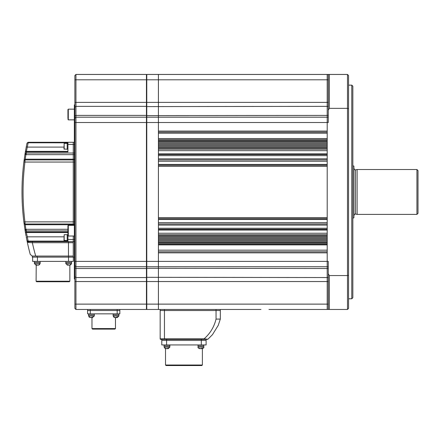 <?xml version="1.0" encoding="UTF-8"?>
<svg xmlns="http://www.w3.org/2000/svg" width="440" height="440" viewBox="0 0 440 440"><rect width="100%" height="100%" fill="white"/><g stroke="black" fill="none" stroke-linecap="round" stroke-linejoin="round"><path stroke-width="0.66" d="M351.769 85.135L352.836 86.201L352.836 297.715L351.769 298.782L351.769 85.135L348.562 85.135M329.334 309.469L347.495 309.469L347.495 275.561L329.334 275.561L329.334 309.469L327.201 309.469L327.201 261.393L327.201 266.734L158.416 266.734L158.416 304.123L158.416 261.393L158.416 266.734L146.773 266.734L146.773 309.469L158.416 309.469L158.416 304.123L158.416 309.469L260.97 309.469M347.495 74.454L348.562 75.521L348.562 275.22L347.495 275.561L347.495 74.454L329.334 74.454L329.334 108.356L328.268 110.209L328.268 74.454L329.334 74.454M348.562 108.697L347.495 108.356L329.334 108.356M328.268 110.209L328.268 122.524L327.201 122.524L327.201 261.393L158.416 261.393L158.416 122.524L158.416 131.071L327.201 131.071L327.201 74.454L158.416 74.454L158.416 117.183L158.416 74.454L146.773 74.454L146.773 117.183L158.416 117.183L158.416 122.524L158.416 117.183L328.268 117.183M327.201 74.454L328.268 74.454L327.201 74.454L327.201 122.524L146.773 122.524L146.773 266.734L146.448 266.415M328.268 309.469L328.268 261.393L327.201 261.393L327.201 252.846L158.416 252.846L158.416 261.393L146.448 261.393L146.448 74.454L75.944 74.454L75.944 117.183L146.448 117.183L75.944 117.183L75.944 309.469L146.448 309.469L146.448 261.393L74.877 261.393L74.877 75.521L75.944 74.454L146.448 74.454M328.268 273.707L329.334 275.561M348.562 275.22L348.562 308.396L347.495 309.469M328.268 266.734L327.201 266.734L327.201 304.123L74.877 304.123L74.877 261.393M158.416 242.561L158.416 243.232L327.201 243.232L327.201 242.561L158.416 242.561M158.416 235.757L158.416 236.148L327.201 236.148L327.201 235.757L158.416 235.757M158.416 225.077L158.416 228.278L327.201 228.278L327.201 225.077L158.416 225.077M158.416 166.32L158.416 217.597L327.201 217.597L327.201 166.32L158.416 166.32M158.416 155.639L158.416 158.84L327.201 158.84L327.201 155.639L158.416 155.639M158.416 148.159L158.416 147.769L327.201 147.769L327.201 148.159L158.416 148.159M158.416 141.356L158.416 140.685L327.201 140.685L327.201 141.356L158.416 141.356M327.201 132.138L158.416 132.138M327.201 139.612L158.416 139.612M327.201 142.428L158.416 142.428M327.201 143.495L158.416 143.495M327.201 144.562L158.416 144.562M327.201 145.629L158.416 145.629M327.201 146.696L158.416 146.696M327.201 149.226L158.416 149.226M327.201 154.572L158.416 154.572M327.201 159.913L158.416 159.913M327.201 165.253L158.416 165.253M327.201 218.664L158.416 218.664M327.201 224.004L158.416 224.004M327.201 229.345L158.416 229.345M327.201 234.691L158.416 234.691M327.201 237.221L158.416 237.221M327.201 238.288L158.416 238.288M327.201 239.355L158.416 239.355M327.201 240.422L158.416 240.422M327.201 241.494L158.416 241.494M327.201 244.305L158.416 244.305M327.201 251.779L158.416 251.779M328.268 304.123L327.201 304.123L327.201 309.469L268.939 309.469M327.201 309.469L269.511 309.469L327.201 309.469M74.344 239.498L73.276 239.498L73.276 241.632L67.936 241.632L67.936 239.498L73.276 239.498L73.276 236.022L73.276 241.632L74.344 241.632M67.936 142.819L27.951 142.797L27.011 143.138L28.056 142.285L73.276 142.285L73.276 225.341L73.276 224.736L74.344 224.736M74.344 162.047L24.943 162.047L25.08 159.913L73.276 159.913L73.276 224.004L74.344 224.004M74.344 142.285L73.276 142.285L73.276 159.913L74.344 159.913M73.276 256.053L68.469 256.053L73.276 256.053L73.276 241.632L73.276 257.12L74.344 257.12M73.276 257.12L32.258 257.12L32.258 256.053L32.258 257.12M32.335 256.053L30.272 254.474L32.335 256.053L68.469 256.053L68.469 242.698L32.34 242.698A235.549 235.549 0 0 0 35.695 256.053L32.258 256.053M68.469 257.12L68.469 256.053L37.065 256.053L37.065 257.12M25.905 235.092L25.3 231.66A240.356 240.356 0 0 1 24.965 229.581L23.887 222.002A240.356 240.356 0 0 1 23.887 161.915L24.943 162.047A239.289 239.289 0 0 0 24.943 221.87L74.344 221.87M74.344 154.632L26.257 154.632L24.965 154.336L24.024 160.842L25.179 159.192L24.024 160.842A1.067 1.067 0 0 1 25.08 159.913L24.024 160.842L23.887 161.915M25.3 152.251L26.263 146.894L27.313 147.092L26.356 151.365L67.936 151.365M25.718 149.847L25.581 150.612M25.449 151.404L25.372 151.839M67.936 232.551L26.356 232.551L25.3 231.66L25.372 232.062M25.471 232.656L25.564 233.184M25.729 234.141L25.861 234.878M25.405 232.287L25.647 233.679A240.356 240.356 0 0 0 26.098 236.165A240.356 240.356 0 0 1 25.647 233.679A240.356 240.356 0 0 0 26.098 236.165A240.356 240.356 0 0 1 25.647 233.679M28.276 246.51L28.512 247.533M25.493 232.799L25.443 232.496M67.936 241.632L28.144 241.632M30.569 242.622L28.798 242.539A1.067 0.754 90 0 0 28.056 241.632L32.34 241.632L32.34 242.698L28.798 242.539L27.011 240.779A240.356 240.356 0 0 1 26.263 237.023L27.313 236.825A239.289 239.289 0 0 0 28.166 241.098L67.936 241.098M67.936 239.498L67.936 225.698L68.294 225.341L68.294 236.022L74.344 236.022M25.229 224.004L25.179 224.73L24.024 223.075L25.08 224.004L73.276 224.004L73.276 224.736L25.229 224.736L25.878 229.306L67.936 229.284M74.344 144.419L67.936 144.419L67.936 151.899L26.268 151.882L25.3 152.257A240.356 240.356 0 0 0 24.965 154.336L26.125 153.048L25.229 159.187L74.344 159.187M26.494 233.216L27.313 236.825L63.982 236.825M24.965 154.336A240.356 240.356 0 0 1 25.3 152.257A240.356 240.356 0 0 0 24.965 154.336A240.356 240.356 0 0 1 25.3 152.257L26.356 151.365L26.494 150.7M26.956 148.627L27.121 147.901M67.936 144.419L67.936 142.285M27.093 241.021L27.011 240.779A240.356 240.356 0 0 0 30.272 254.474A240.356 240.356 0 0 1 27.011 240.779L28.166 241.098L28.166 241.632M27.852 242.176L28.342 242.446M24.965 229.581A240.356 240.356 0 0 0 25.3 231.66A240.356 240.356 0 0 1 24.965 229.581L25.878 229.306L26.257 230.89L24.965 229.581A240.356 240.356 0 0 0 25.3 231.66L25.3 231.66A1.067 1.067 0 0 0 26.356 232.551L26.444 232.018L67.936 232.018M25.3 231.66L26.268 232.034M22 191.961A240.356 240.356 0 0 0 23.887 222.002L24.943 221.87L25.08 224.004L24.024 223.075A1.067 1.067 0 0 0 25.08 224.004A1.067 1.067 0 0 1 24.024 223.075M24.024 160.842A1.067 1.067 0 0 1 25.08 159.913L25.229 159.187L25.229 159.913M26.125 153.048L74.344 153.027M25.592 151.965L25.3 152.257A1.067 1.067 0 0 1 26.356 151.365L26.268 151.882M27.011 143.138L27.011 143.138A240.356 240.356 0 0 0 26.263 146.894A240.356 240.356 0 0 1 27.011 143.138L28.056 142.285L27.951 142.797M26.257 154.632L26.257 153.027A239.289 239.289 0 0 1 26.444 151.899L26.444 151.365M25.036 160.628L24.998 161.232M25.179 224.73L25.08 224.004M67.936 230.89L26.257 230.89L26.257 229.284M28.056 241.632L27.951 241.12M26.444 232.551L26.444 232.018A239.289 239.289 0 0 1 26.257 230.89M63.982 147.092L27.313 147.092A239.289 239.289 0 0 1 28.166 142.819L28.166 142.285M202.373 365.013L201.839 365.547L166.056 365.547L165.517 365.013L202.373 365.013L202.373 348.661M206.113 344.933L206.113 340.445L206.113 344.933L161.782 344.933L161.782 340.445L166.59 340.445L161.782 340.445L161.782 339.377M220.319 319.083L220.319 310.536L220.319 319.083L218.251 325.353L220.319 319.083L216.046 319.083C214.143 326.937 210.149 333.526 204.078 338.844L207.867 339.251L212.416 334.741L207.867 339.251A0.533 0.533 90 0 1 207.521 339.377L164.45 339.377L201.306 339.377L201.306 340.445L166.59 340.445L206.113 340.445L201.306 340.445L201.306 344.933M201.306 339.377L206.113 339.377L206.113 340.445L206.113 339.377M160.71 339.377A0.533 0.533 0 0 1 160.177 338.844L164.45 338.844L164.45 339.377L160.71 339.377A0.533 0.533 0 0 1 160.177 338.844L160.177 310.536L216.046 310.536L164.45 310.536L164.45 338.844L204.078 338.844L204.078 339.377M220.319 310.536L216.046 310.536L220.319 310.536L220.319 309.469L220.319 310.536M218.251 325.353L212.416 334.741L218.251 325.353M207.867 339.251A0.533 0.533 0 0 1 207.521 339.377A0.533 0.533 0 0 0 207.867 339.251L207.636 339.245M160.177 309.469L160.177 310.536L164.45 310.536L164.45 309.469M168.229 348.673L168.746 348.15L167.86 348.15L167.167 348.673L164.67 348.15L166.221 348.673M164.076 344.933L164.076 346L169.846 346L169.846 347.067L168.245 348.673M166.755 348.673L167.629 348.673M167.701 348.387L168.053 348.673M169.846 347.067L164.076 347.067L164.076 346L169.846 346L169.846 344.933M198.049 344.933L198.049 347.067L203.814 347.067C204.089 347.639 203.555 348.172 202.213 348.673L202.714 348.15L201.828 348.15L201.141 348.673L198.638 348.15L200.189 348.673M203.814 344.933L203.814 346L198.049 346L203.814 346L203.814 347.067C204.089 347.639 203.555 348.172 202.213 348.673M200.722 348.673L201.603 348.673M201.674 348.387L202.026 348.673M69.856 281.21L69.322 281.743L36.636 281.743L36.102 281.21L69.856 281.21L69.856 265.133L71.022 264.616L69.41 265.133L66.996 264.616L67.403 265.133L65.797 263.533L71.566 263.533L69.735 265.133M73.332 261.393L73.332 257.12L73.332 261.393L32.632 261.393L32.632 257.12L32.632 261.393M73.332 257.12L68.525 257.12L68.525 261.393M64.18 149.226L64.18 143.352L63.982 149.034L67.188 149.226L67.188 143.352L67.188 149.226L67.936 149.226M67.936 143.352L64.18 143.352M64.18 240.565L64.18 234.691L63.982 240.367L67.188 240.565L67.188 234.691L67.188 240.565L67.936 240.565M67.936 234.691L64.18 234.691M38.33 265.133L39.617 264.616L38.005 265.133L35.59 264.616L36.223 265.133L36.102 281.21M34.392 261.393L34.392 263.533L40.161 263.533L38.561 265.133L38.011 265.133M40.161 261.393L40.161 262.466L34.392 262.466L40.161 262.466L40.161 263.533M36.223 265.133L37.411 265.133M36.542 264.682L36.542 265.133M65.797 261.393L65.797 262.466L71.566 262.466L71.566 263.533L69.966 265.133L69.416 265.133M67.628 265.133L68.816 265.133M67.953 264.682L67.953 265.133M65.797 263.533L65.797 262.466L71.566 262.466L71.566 263.533M158.416 117.183L146.773 117.183L146.773 122.524L74.877 122.524M146.773 74.454L146.448 74.772L146.773 74.454L158.416 74.454M146.448 309.144L146.773 309.469M146.773 117.183L146.448 117.502L146.773 117.183M74.877 279.021L74.344 279.021L74.344 104.896L74.877 104.896M74.877 265.666L75.944 266.734L146.448 266.734M75.944 309.469L74.877 308.396L74.877 304.123M75.944 74.454L74.877 75.521M75.944 117.183L74.877 118.25L75.944 117.183M115.472 328.587L114.939 329.12L92.505 329.12L91.971 328.587L115.472 328.587L115.472 317.587L117.007 317.587L117.563 317.064L116.606 317.064L116.05 317.587L113.619 317.064L115.291 317.587M91.971 328.587L91.971 317.587L91.674 317.587L92.439 317.587L92.994 317.064L92.037 317.064L91.482 317.587L89.05 317.064L91.388 317.587M119.84 309.469L119.84 313.847L87.599 313.847L87.599 310.536L90.272 310.536L87.599 310.536L87.599 313.847M117.172 309.469L117.172 310.536L90.272 310.536L119.84 310.536L117.172 310.536L117.172 313.847M87.599 309.469L87.599 310.536L87.599 309.469M113.124 313.847L113.124 315.981L118.888 315.981L117.007 317.587M118.888 315.981L118.888 313.847L118.888 314.914L113.124 314.914L118.888 314.914L118.888 315.981L117.288 317.587M116.721 317.091L116.721 317.587L116.243 317.537M88.55 315.981L90.156 317.587L88.55 315.981L88.55 314.914L88.858 314.914L88.55 314.914L88.55 313.847L88.55 315.981L94.32 315.981L92.439 317.587M94.32 313.847L94.32 314.914L88.858 314.914L94.32 314.914L94.32 315.981M92.153 317.091L92.153 317.587M115.962 317.587L116.243 317.587M352.836 165.748L353.903 166.139L353.903 217.778L352.836 218.169M416.933 214.39L416.933 169.527L357.11 169.527L357.11 214.39L416.933 214.39L418 213.323L418 170.594L416.933 169.527M353.903 168.245C354.547 169.691 355.069 170.225 355.465 169.846L355.465 214.071L357.11 214.39M67.936 118.597L67.936 109.527L68.294 109.17L68.294 119.851L74.344 119.851M328.268 281.534L74.877 281.534M328.268 277.552L146.448 277.315M328.268 268.516L146.448 268.301M328.268 115.401L146.448 115.616M328.268 106.365L146.448 106.601M328.268 102.383L74.877 102.383M328.268 79.794L74.877 79.794M327.201 161.266L158.416 161.266M327.201 150.678L158.416 150.678M327.201 133.204L158.416 133.204M327.201 138.545L158.416 138.545M327.201 153.857L158.416 153.857M327.201 164.439L158.416 164.439M327.201 219.478L158.416 219.478M327.201 222.651L158.416 222.651M327.201 230.065L158.416 230.065M327.201 233.239L158.416 233.239M327.201 244.882L158.416 244.882M327.201 250.173L158.416 250.173M27.011 240.779A240.356 240.356 0 0 1 26.263 237.023M73.276 242.698L68.469 242.698L68.469 241.632M25.3 152.257A1.067 1.067 0 0 1 26.356 151.365M166.59 344.933L166.59 339.377M216.046 319.083L216.046 309.469M37.438 261.393L37.438 257.12M74.877 276.755L75.944 277.552L146.448 277.552M74.877 267.806L75.944 268.516L146.448 268.516M74.877 116.111L75.944 115.401L146.448 115.401M74.877 107.162L75.944 106.365L146.448 106.365M90.272 313.847L90.272 309.469M348.562 298.782L351.769 298.782M165.517 365.013L165.517 348.661M164.076 347.067L165.682 348.673L164.076 347.067M198.049 347.067C197.774 347.639 198.308 348.172 199.65 348.673M71.566 261.393L71.566 262.466L71.566 261.393M34.392 263.533L35.992 265.133L34.392 263.533M113.124 315.981L114.725 317.587M355.465 169.846L357.11 169.527M355.465 214.071C355.069 213.691 354.547 214.225 353.903 215.672M68.294 119.851L67.936 119.493M68.294 109.17L74.344 109.17M68.294 236.022L67.936 235.67M68.294 225.341L74.344 225.341"/></g></svg>
